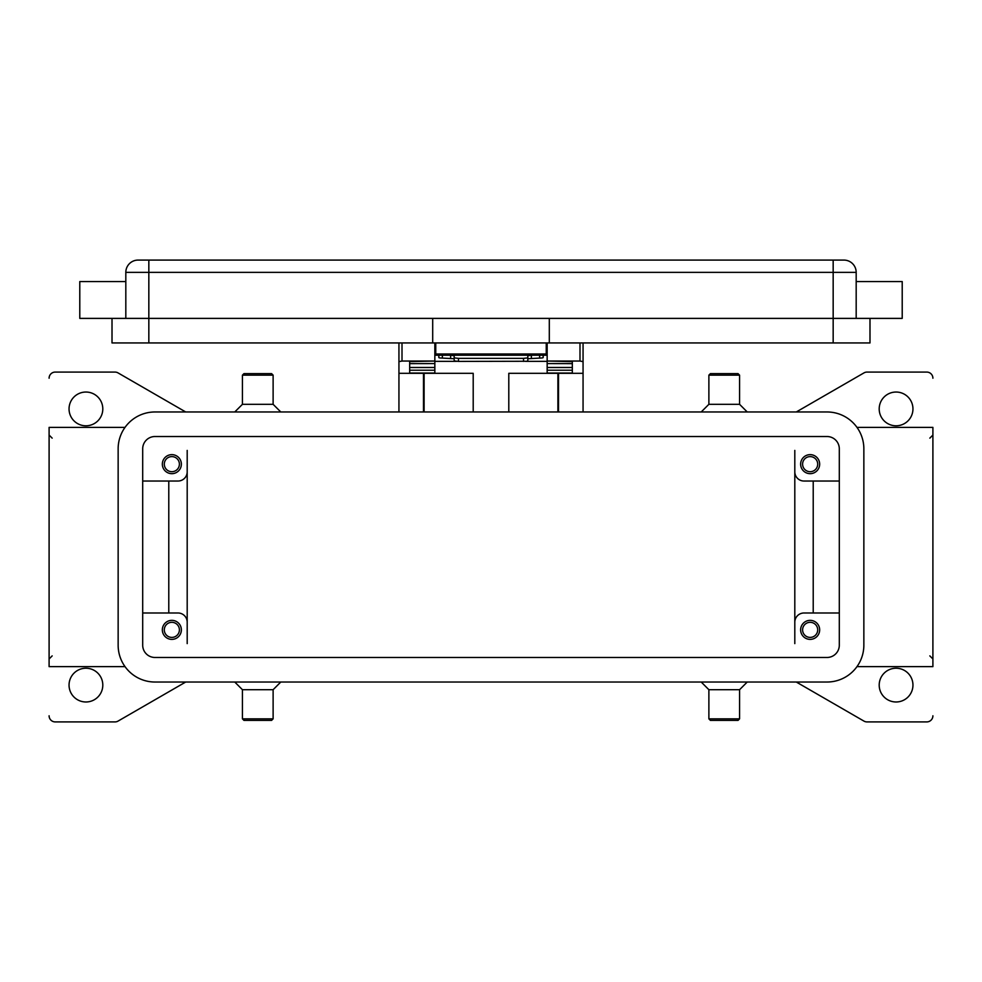 <?xml version="1.0" encoding="UTF-8"?>
<svg xmlns="http://www.w3.org/2000/svg" width="982" height="982" viewBox="0 0 982 982"><rect width="100%" height="100%" fill="white"/><g stroke="black" fill="none" stroke-linecap="round" stroke-linejoin="round"><path stroke-width="1.47" d="M531.937 355.214L527.825 355.68L527.825 358.725L542.162 357.951L543.169 357.644L543.169 355.214M458.471 361.401L458.471 358.356L454.175 357.89L454.175 360.934L458.471 361.401L526.561 361.266L527.825 360.934L527.825 357.89L523.529 358.356L523.529 361.401M438.831 355.214L438.831 357.644L439.838 357.951L454.175 358.725L454.175 355.68L450.063 355.214M579.994 361.045L583.062 361.622L583.062 342.939M398.938 342.939L398.938 361.622L402.006 361.045M819.663 629.855A9.513 9.513 0 0 1 810.15 639.38A9.513 9.513 0 0 1 800.637 629.855A9.513 9.513 0 0 1 810.15 620.354A9.513 9.513 0 0 1 819.663 629.855M802.601 629.855A7.549 7.549 0 0 0 810.15 637.404A7.549 7.549 0 0 0 817.699 629.855A7.549 7.549 0 0 0 810.15 622.318A7.549 7.549 0 0 0 802.601 629.855M181.363 464.142A9.513 9.513 0 0 1 171.85 473.668A9.513 9.513 0 0 1 162.337 464.142A9.513 9.513 0 0 1 171.85 454.641A9.513 9.513 0 0 1 181.363 464.142M164.301 464.142A7.549 7.549 0 0 0 171.85 471.704A7.549 7.549 0 0 0 179.399 464.142A7.549 7.549 0 0 0 171.85 456.605A7.549 7.549 0 0 0 164.301 464.142M819.663 464.142A9.513 9.513 0 0 1 810.15 473.668A9.513 9.513 0 0 1 800.637 464.142A9.513 9.513 0 0 1 810.15 454.641A9.513 9.513 0 0 1 819.663 464.142M802.601 464.142A7.549 7.549 0 0 0 810.15 471.704A7.549 7.549 0 0 0 817.699 464.142A7.549 7.549 0 0 0 810.15 456.605A7.549 7.549 0 0 0 802.601 464.142M181.363 629.855A9.513 9.513 0 0 1 171.85 639.38A9.513 9.513 0 0 1 162.337 629.855A9.513 9.513 0 0 1 171.85 620.354A9.513 9.513 0 0 1 181.363 629.855M164.301 629.855A7.549 7.549 0 0 0 171.85 637.404A7.549 7.549 0 0 0 179.399 629.855A7.549 7.549 0 0 0 171.85 622.318A7.549 7.549 0 0 0 164.301 629.855M125.819 281.564L79.788 281.564L79.788 318.389L902.212 318.389L902.212 281.564L856.181 281.564M856.181 318.389L856.181 272.358A12.275 12.275 0 0 0 843.906 260.083L138.094 260.083A12.275 12.275 0 0 0 125.819 272.358L125.819 318.389M724.225 375.149L739.569 375.149L738.034 373.626L710.416 373.626L708.881 375.149L724.225 375.149M701.209 411.974L708.881 404.314L739.569 404.314L739.569 375.149M701.209 682.024L708.881 689.708L708.881 718.849L739.569 718.849L739.569 689.708L747.241 682.024M708.881 718.849L710.416 720.395L738.034 720.395L739.569 718.849M708.881 689.708L739.569 689.708M273.119 375.149L242.431 375.149L243.966 373.626L271.584 373.626L273.119 375.149L273.119 404.314L242.431 404.314L234.759 411.974M257.775 718.849L242.431 718.849L243.966 720.395L271.584 720.395L273.119 718.849L257.775 718.849M280.791 682.024L273.119 689.708L242.431 689.708L242.431 718.849M856.979 427.391L932.9 427.391L932.9 666.631L856.979 666.631M125.021 427.391L49.1 427.391L49.1 666.631L125.021 666.631M932.9 715.78A6.138 6.138 0 0 1 926.763 721.917L867.032 721.917A6.138 6.138 0 0 1 863.964 721.107L796.292 682.024M185.708 682.024L118.036 721.107A6.138 6.138 0 0 1 114.968 721.917L55.238 721.917A6.138 6.138 0 0 1 49.1 715.78M49.1 378.217A6.138 6.138 0 0 1 55.238 372.08L114.968 372.08A6.138 6.138 0 0 1 118.036 372.902L185.708 411.974M796.292 411.974L863.964 372.902A6.138 6.138 0 0 1 867.032 372.08L926.763 372.08A6.138 6.138 0 0 1 932.9 378.217M69.047 408.905A16.878 16.878 0 0 1 85.925 392.039A16.878 16.878 0 0 1 102.803 408.905A16.878 16.878 0 0 1 85.925 425.795A16.878 16.878 0 0 1 69.047 408.905M879.197 685.092A16.878 16.878 0 0 1 896.075 668.226A16.878 16.878 0 0 1 912.953 685.092A16.878 16.878 0 0 1 896.075 701.983A16.878 16.878 0 0 1 879.197 685.092M69.047 685.092A16.878 16.878 0 0 1 85.925 668.226A16.878 16.878 0 0 1 102.803 685.092A16.878 16.878 0 0 1 85.925 701.983A16.878 16.878 0 0 1 69.047 685.092M879.197 408.905A16.878 16.878 0 0 1 896.075 392.039A16.878 16.878 0 0 1 912.953 408.905A16.878 16.878 0 0 1 896.075 425.795A16.878 16.878 0 0 1 879.197 408.905M794.806 643.615L794.806 471.826A9.206 9.206 0 0 0 804.013 481.033A9.206 9.206 0 0 1 794.806 471.826L794.806 450.407M187.194 450.407L187.194 643.615M168.781 481.033L168.781 612.989M177.988 612.989A9.206 9.206 0 0 1 187.194 622.195A9.206 9.206 0 0 0 177.988 612.989L142.697 612.989M813.219 481.033L813.219 612.989M804.013 481.033L839.303 481.033M794.806 622.195A9.206 9.206 0 0 1 804.013 612.989L839.303 612.989M112.009 318.389L112.009 342.939L869.991 342.939L869.991 318.389M549.306 318.389L549.306 342.939M432.694 318.389L432.694 342.939M435.762 342.939L435.762 355.214L546.238 355.214L546.238 342.939M454.175 355.68L454.175 357.89M458.471 358.356L523.529 358.356M527.825 357.89L527.825 355.68M827.028 411.974A36.825 36.825 0 0 1 863.853 448.799L863.853 645.199A36.825 36.825 0 0 1 827.028 682.024L154.972 682.024A36.825 36.825 0 0 1 118.147 645.199L118.147 448.799A36.825 36.825 0 0 1 154.972 411.974L827.028 411.974M827.028 436.524A12.275 12.275 0 0 1 839.303 448.799L839.303 645.199A12.275 12.275 0 0 1 827.028 657.474L154.972 657.474A12.275 12.275 0 0 1 142.697 645.199L142.697 448.799A12.275 12.275 0 0 1 154.972 436.524L827.028 436.524M187.194 471.826A9.206 9.206 0 0 1 177.988 481.033L142.697 481.033M508.799 411.974L508.799 373.307L583.062 373.307L583.062 411.974M398.938 411.974L398.938 373.307L473.201 373.307L473.201 411.974M583.062 373.307L583.062 361.622M423.488 411.974L423.488 373.307M558.513 373.307L558.513 411.974M398.938 361.622L398.938 373.307M547.158 342.939L547.158 361.032L579.994 361.032L579.994 342.939M402.006 342.939L402.006 361.032L434.842 361.032L434.842 342.939M409.678 373.307L409.678 361.622L434.842 361.032M547.158 361.032L572.322 361.622L572.322 373.307M572.322 373.025L547.158 373.025L547.158 363.573L572.322 363.622L572.322 361.622M572.322 363.573L547.158 363.573L547.158 361.622M547.158 361.351L525.603 361.351M456.397 361.351L434.842 361.351M409.678 373.025L434.842 373.025L434.842 363.573L409.678 363.622L409.678 367.489L434.842 367.489M434.842 361.622L434.842 363.573L409.678 363.622M409.678 363.573L409.678 361.622M572.322 363.622L572.322 367.489L547.158 367.489M435.762 349.076L434.842 349.076M547.158 349.076L546.238 349.076M138.094 260.083A12.275 12.275 0 0 0 129.415 263.667M852.585 263.667A12.275 12.275 0 0 0 843.906 260.083M148.834 260.083L148.834 272.358L833.166 272.358L833.166 260.083M833.166 342.939L833.166 272.358L856.181 272.358M125.819 272.358L148.834 272.358L148.834 342.939M546.238 353.986L435.762 353.986M539.621 355.214L539.621 358.111M424.101 373.307L424.101 411.974M557.899 411.974L557.899 373.307M547.158 370.226L572.322 370.226M409.678 370.226L434.842 370.226M442.379 358.111L442.379 355.214M450.628 355.214L450.628 358.27M531.372 358.27L531.372 355.214M739.569 404.314L747.241 411.974M280.791 411.974L273.119 404.314M242.431 689.708L234.759 682.024M929.831 438.132L932.9 435.063M52.169 438.132L49.1 435.063M52.169 655.89L49.1 658.959M929.831 655.89L932.9 658.959M273.119 689.708L273.119 718.849M242.431 375.161L242.431 404.314M708.881 404.314L708.881 375.149"/></g></svg>
